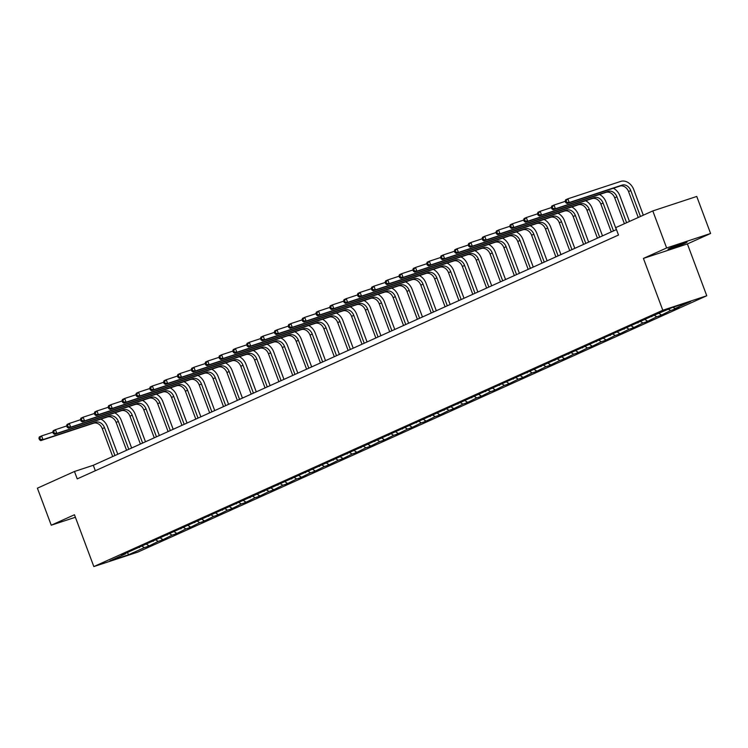 <?xml version="1.0" encoding="UTF-8"?>
<svg xmlns="http://www.w3.org/2000/svg" width="748" height="748" viewBox="0 0 748 748"><rect width="100%" height="100%" fill="white"/><g stroke="black" fill="none" stroke-linecap="round" stroke-linejoin="round"><path stroke-width="1.12" d="M669.918 248.214A10.135 0.514 159.5 0 0 668.029 249.262A10.135 0.514 159.5 0 0 674.612 247.326A10.135 0.514 159.5 0 0 685.131 243.212A10.135 0.514 159.5 0 0 687.01 242.165A10.135 0.514 159.5 0 0 680.428 244.11A10.135 0.514 159.5 0 0 669.918 248.214M710.6 233.479L666.636 247.953L643.42 258.415L687.384 243.932L710.6 233.479L696.753 196.453L652.798 210.927L615.735 227.626L618.503 235.031L77.231 478.888L74.463 471.483L37.4 488.182L51.247 525.208L75.398 517.261M687.384 243.932L706.767 295.769L137.8 552.108L93.837 566.582L662.803 310.252L706.767 295.769M666.636 247.953L652.798 210.927M673.05 307.288L675.042 308.541L679.016 307.222L674.584 309.223L674.107 307.952M142.017 546.18L144.336 547.639L128.628 554.717L109.853 560.897L125.561 553.819L121.587 555.128L652.284 316.03L671.975 307.643L690.75 301.453L675.042 308.541M668.488 309.214L670.601 310.532L674.584 309.223M670.601 310.532L660.736 315.469L660.26 314.188M654.435 315.319L656.753 316.778L660.736 315.469M656.753 316.778L646.88 321.705L646.403 320.434M640.578 321.565L642.906 323.014L646.88 321.705M642.906 323.014L633.032 327.942L632.556 326.67M626.731 327.802L629.049 329.251L633.032 327.942M629.049 329.251L619.185 334.178L618.708 332.907M612.883 334.038L615.202 335.497L619.185 334.178M615.202 335.497L605.338 340.424L604.861 339.153M599.036 340.284L601.355 341.733L605.338 340.424M601.355 341.733L591.49 346.661L591.014 345.389M585.188 346.52L587.507 347.97L591.49 346.661M587.507 347.97L577.634 352.897L577.166 351.625M571.341 352.757L573.66 354.215L577.634 352.897M573.66 354.215L563.786 359.143L563.309 357.871M557.484 359.003L559.813 360.452L563.786 359.143M559.813 360.452L549.939 365.379L549.462 364.108M543.637 365.239L545.956 366.688L549.939 365.379M545.956 366.688L536.092 371.616L535.615 370.344M529.79 371.476L532.109 372.934L536.092 371.616M532.109 372.934L522.244 377.862L521.767 376.59M515.942 377.721L518.261 379.171L522.244 377.862M518.261 379.171L508.397 384.098L507.92 382.826M502.095 383.958L504.414 385.407L508.397 384.098M504.414 385.407L494.54 390.334L494.063 389.063M488.238 390.194L490.566 391.653L494.54 390.334M490.566 391.653L480.693 396.58L480.216 395.309M474.391 396.44L476.71 397.889L480.693 396.58M476.71 397.889L466.846 402.817L466.369 401.545M460.544 402.676L462.862 404.126L466.846 402.817M462.862 404.126L452.998 409.053L452.521 407.782M446.696 408.913L449.015 410.372L452.998 409.053M449.015 410.372L439.151 415.299L438.674 414.018M432.849 415.159L435.168 416.608L439.151 415.299M435.168 416.608L425.294 421.535L424.827 420.264M419.002 421.395L421.32 422.844L425.294 421.535M421.32 422.844L411.447 427.772L410.97 426.5M405.145 427.632L407.473 429.09L411.447 427.772M407.473 429.09L397.599 434.018L397.123 432.737M391.298 433.877L393.616 435.327L397.599 434.018M393.616 435.327L383.752 440.254L383.275 438.983M377.45 440.114L379.769 441.563L383.752 440.254M379.769 441.563L369.905 446.491L369.428 445.219M363.603 446.35L365.922 447.8L369.905 446.491M365.922 447.8L356.057 452.736L355.581 451.455M349.755 452.596L352.074 454.045L356.057 452.736M352.074 454.045L342.201 458.973L341.724 457.701M335.899 458.833L338.227 460.282L342.201 458.973M338.227 460.282L328.353 465.209L327.876 463.938M322.051 465.069L324.37 466.518L328.353 465.209M324.37 466.518L314.506 471.455L314.029 470.174M308.204 471.315L310.523 472.764L314.506 471.455M310.523 472.764L300.659 477.692L300.182 476.42M294.357 477.551L296.675 479L300.659 477.692M296.675 479L286.811 483.928L286.334 482.656M280.509 483.788L282.828 485.237L286.811 483.928M282.828 485.237L272.955 490.174L272.487 488.893M266.662 490.034L268.981 491.483L272.955 490.174M268.981 491.483L259.107 496.41L258.63 495.139M252.805 496.27L255.133 497.719L259.107 496.41M255.133 497.719L245.26 502.647L244.783 501.375M238.958 502.506L241.277 503.956L245.26 502.647M241.277 503.956L231.413 508.892L230.936 507.612M225.111 508.743L227.429 510.201L231.413 508.892M227.429 510.201L217.565 515.129L217.088 513.857M211.263 514.989L213.582 516.438L217.565 515.129M213.582 516.438L203.718 521.365L203.241 520.094M197.416 521.225L199.735 522.674L203.718 521.365M199.735 522.674L189.861 527.602L189.384 526.33M183.569 527.462L185.887 528.92L189.861 527.602M185.887 528.92L176.014 533.848L175.537 532.576M169.712 533.707L172.031 535.157L176.014 533.848M172.031 535.157L162.166 540.084L161.69 538.812M155.864 539.944L158.183 541.393L162.166 540.084M158.183 541.393L148.319 546.321L147.842 545.049M144.336 547.639L148.319 546.321M652.022 316.152L651.826 316.722M659.072 313.449L661.195 314.777M638.175 322.388L637.979 322.958M645.225 319.695L647.338 321.014M624.318 328.624L624.131 329.195M631.377 325.932L633.491 327.25M610.471 334.87L610.284 335.441M617.53 332.168L619.643 333.496M596.624 341.107L596.427 341.677M603.683 338.414L605.796 339.732M582.776 347.343L582.58 347.914M589.835 344.65L591.949 345.969M568.929 353.589L568.732 354.159M575.979 350.887L578.092 352.214M555.081 359.825L554.885 360.396M562.131 357.133L564.244 358.451M541.225 366.062L541.038 366.632M548.284 363.369L550.397 364.687M527.377 372.308L527.19 372.878M534.437 369.606L536.55 370.933M513.53 378.544L513.334 379.114M520.589 375.851L522.702 377.17M499.683 384.781L499.486 385.351M506.733 382.088L508.855 383.406M485.835 391.026L485.639 391.597M492.885 388.324L494.998 389.652M471.979 397.263L471.792 397.833M479.038 394.57L481.151 395.888M458.131 403.499L457.944 404.07M465.191 400.806L467.304 402.125M444.284 409.745L444.088 410.315M451.343 407.043L453.456 408.371M430.437 415.981L430.24 416.552M437.496 413.289L439.609 414.607M416.589 422.218L416.393 422.788M423.639 419.525L425.752 420.844M402.742 428.464L402.546 429.034M409.792 425.762L411.905 427.089M388.885 434.7L388.698 435.271M395.944 432.007L398.058 433.326M375.038 440.937L374.851 441.507M382.097 438.244L384.21 439.562M361.191 447.182L360.994 447.743M368.25 444.48L370.363 445.808M347.343 453.419L347.147 453.989M354.402 450.726L356.516 452.044M333.496 459.655L333.299 460.226M340.546 456.963L342.659 458.281M319.639 465.901L319.452 466.462M326.698 463.199L328.811 464.527M305.792 472.138L305.605 472.708M312.851 469.435L314.964 470.763M291.944 478.374L291.748 478.944M299.004 475.681L301.117 477M278.097 484.62L277.901 485.181M285.156 481.918L287.269 483.245M264.25 490.856L264.053 491.427M271.3 488.154L273.422 489.482M250.402 497.093L250.206 497.663M257.452 494.4L259.565 495.718M236.546 503.339L236.359 503.9M243.605 500.636L245.718 501.964M222.698 509.575L222.511 510.145M229.758 506.873L231.871 508.201M208.851 515.811L208.655 516.382M215.91 513.119L218.023 514.437M195.004 522.048L194.807 522.618M202.063 519.355L204.176 520.673M181.156 528.294L180.96 528.864M188.206 525.592L190.319 526.919M167.3 534.53L167.113 535.101M174.359 531.837L176.472 533.156M153.452 540.767L153.265 541.337M160.511 538.074L162.625 539.392M139.605 547.012L139.409 547.583M146.664 544.31L148.777 545.638M125.758 553.249L125.561 553.819M643.42 258.415L662.803 310.252M93.837 566.582L74.454 514.755L51.247 525.208M616.464 229.58L93.294 465.284L74.463 471.483M95.333 470.735L93.294 465.284M127.45 552.66L128.628 554.717M100.905 419.123A11.874 9.359 -114.3 0 1 107.478 426.687L117.782 454.251M112.705 456.542L102.289 428.66A7.919 6.246 65.7 0 0 93.575 423.218L40.766 440.609L42.982 439.609L40.355 439.31L39.803 437.832L38.915 438.225L39.466 439.712L40.355 439.31M114.93 455.541L104.505 427.66A7.919 6.246 65.7 0 0 95.8 422.218L42.982 439.609L41.598 435.906L52.846 432.204M38.915 438.225L39.382 436.907L41.598 435.906L39.803 437.832M39.466 439.712L40.766 440.609M114.753 412.887A11.874 9.359 -114.3 0 1 121.326 420.451L131.629 448.015M126.562 450.296L116.136 422.424A7.919 6.246 65.7 0 0 107.422 416.973L54.613 434.373L56.829 433.373L54.202 433.073L53.65 431.587L52.762 431.989L53.314 433.466L54.202 433.073M128.778 449.296L118.352 421.423A7.919 6.246 65.7 0 0 109.647 415.972L56.829 433.373L55.446 429.67L66.694 425.967M52.762 431.989L53.23 430.67L55.446 429.67L53.65 431.587M53.314 433.466L54.613 434.373M128.609 406.641A11.874 9.359 -114.3 0 1 135.173 414.205L145.477 441.769M140.409 444.06L129.984 416.187A7.919 6.246 65.7 0 0 121.279 410.736L68.461 428.137L70.677 427.136L68.059 426.828L67.498 425.35L66.609 425.752L67.17 427.23L68.059 426.828M142.625 443.059L132.2 415.187A7.919 6.246 65.7 0 0 123.495 409.736L70.677 427.136L69.293 423.433L80.541 419.721M66.609 425.752L67.077 424.434L69.293 423.433L67.498 425.35M67.17 427.23L68.461 428.137M142.457 400.404A11.874 9.359 -114.3 0 1 149.02 407.969L159.333 435.532M154.256 437.823L143.831 409.941A7.919 6.246 65.7 0 0 135.126 404.5L82.308 421.891L84.533 420.89L81.906 420.591L81.354 419.114L80.466 419.506L81.018 420.993L81.906 420.591M156.472 436.823L146.056 408.941A7.919 6.246 65.7 0 0 137.342 403.499L84.533 420.89L83.14 417.188L94.388 413.485M80.466 419.506L80.924 418.188L83.14 417.188L81.354 419.114M81.018 420.993L82.308 421.891M156.304 394.168A11.874 9.359 -114.3 0 1 162.877 401.732L173.181 429.296M168.104 431.577L157.678 403.705A7.919 6.246 65.7 0 0 148.974 398.254L96.155 415.654L98.381 414.654L95.753 414.355L95.202 412.868L94.313 413.27L94.865 414.747L95.753 414.355M170.32 430.577L159.904 402.704A7.919 6.246 65.7 0 0 151.19 397.253L98.381 414.654L96.997 410.951L108.245 407.249M94.313 413.27L94.772 411.952L96.997 410.951L95.202 412.868M94.865 414.747L96.155 415.654M170.151 387.922A11.874 9.359 -114.3 0 1 176.724 395.486L187.028 423.059M181.951 425.341L171.535 397.469A7.919 6.246 65.7 0 0 162.821 392.017L110.012 409.418L112.228 408.417L109.601 408.109L109.049 406.632L108.161 407.034L108.712 408.511L109.601 408.109M184.176 424.34L173.751 396.468A7.919 6.246 65.7 0 0 165.046 391.017L112.228 408.417L110.844 404.715L122.092 401.003M108.161 407.034L108.619 405.715L110.844 404.715L109.049 406.632M108.712 408.511L110.012 409.418M183.999 381.686A11.874 9.359 -114.3 0 1 190.572 389.25L200.875 416.814M195.798 419.104L185.382 391.223A7.919 6.246 65.7 0 0 176.668 385.781L123.859 403.172L126.075 402.172L123.448 401.872L122.896 400.395L122.008 400.788L122.56 402.274L123.448 401.872M198.024 418.104L187.598 390.232A7.919 6.246 65.7 0 0 178.894 384.781L126.075 402.172L124.692 398.469L135.94 394.766M122.008 400.788L122.476 399.469L124.692 398.469L122.896 400.395M122.56 402.274L123.859 403.172M197.855 375.449A11.874 9.359 -114.3 0 1 204.419 383.013L214.723 410.577M209.655 412.859L199.23 384.986A7.919 6.246 65.7 0 0 190.516 379.535L137.707 396.936L139.923 395.935L137.295 395.636L136.744 394.149L135.856 394.551L136.417 396.029L137.295 395.636M211.871 411.858L201.446 383.986A7.919 6.246 65.7 0 0 192.741 378.544L139.923 395.935L138.539 392.233L149.787 388.53M135.856 394.551L136.323 393.233L138.539 392.233L136.744 394.149M136.417 396.029L137.707 396.936M211.703 369.203A11.874 9.359 -114.3 0 1 218.266 376.768L228.579 404.341M223.502 406.622L213.077 378.75A7.919 6.246 65.7 0 0 204.372 373.299L151.554 390.699L153.77 389.699L151.152 389.39L150.591 387.913L149.703 388.315L150.264 389.792L151.152 389.39M225.718 405.622L215.302 377.749A7.919 6.246 65.7 0 0 206.588 372.298L153.77 389.699L152.386 385.996L163.634 382.284M149.703 388.315L150.17 386.997L152.386 385.996L150.591 387.913M150.264 389.792L151.554 390.699M225.55 362.967A11.874 9.359 -114.3 0 1 232.114 370.531L242.427 398.095M237.35 400.386L226.924 372.513A7.919 6.246 65.7 0 0 218.22 367.062L165.402 384.453L167.627 383.453L164.999 383.154L164.448 381.676L163.56 382.069L164.111 383.556L164.999 383.154M239.566 399.385L229.15 371.513A7.919 6.246 65.7 0 0 220.436 366.062L167.627 383.453L166.243 379.75L177.482 376.048M163.56 382.069L164.018 380.751L166.243 379.75L164.448 381.676M164.111 383.556L165.402 384.453M239.397 356.731A11.874 9.359 -114.3 0 1 245.97 364.295L256.274 391.859M251.197 394.14L240.781 366.268A7.919 6.246 65.7 0 0 232.067 360.817L179.249 378.217L181.474 377.216L178.847 376.917L178.295 375.431L177.407 375.833L177.959 377.31L178.847 376.917M253.422 393.139L242.997 365.267A7.919 6.246 65.7 0 0 234.283 359.825L181.474 377.216L180.09 373.514L191.338 369.811M177.407 375.833L177.865 374.514L180.09 373.514L178.295 375.431M177.959 377.31L179.249 378.217M253.245 350.485A11.874 9.359 -114.3 0 1 259.818 358.049L270.121 385.622M265.044 387.903L254.629 360.031A7.919 6.246 65.7 0 0 245.914 354.58L193.106 371.98L195.322 370.98L192.694 370.671L192.143 369.194L191.254 369.596L191.806 371.073L192.694 370.671M267.27 386.903L256.844 359.031A7.919 6.246 65.7 0 0 248.14 353.58L195.322 370.98L193.938 367.277L205.186 363.575M191.254 369.596L191.722 368.278L193.938 367.277L192.143 369.194M191.806 371.073L193.106 371.98M267.092 344.248A11.874 9.359 -114.3 0 1 273.665 351.812L283.969 379.376M278.901 381.667L268.476 353.795A7.919 6.246 65.7 0 0 259.762 348.344L206.953 365.735L209.169 364.734L206.542 364.435L205.99 362.958L205.102 363.35L205.653 364.837L206.542 364.435M281.117 380.667L270.692 352.794A7.919 6.246 65.7 0 0 261.987 347.343L209.169 364.734L207.785 361.032L219.033 357.329M205.102 363.35L205.569 362.032L207.785 361.032L205.99 362.958M205.653 364.837L206.953 365.735M280.949 338.012A11.874 9.359 -114.3 0 1 287.512 345.576L297.816 373.14M292.749 375.421L282.323 347.549A7.919 6.246 65.7 0 0 273.618 342.107L220.8 359.498L223.016 358.498L220.398 358.199L219.837 356.712L218.949 357.114L219.51 358.601L220.398 358.199M294.964 374.43L284.539 346.548A7.919 6.246 65.7 0 0 275.834 341.107L223.016 358.498L221.632 354.795L232.88 351.093M218.949 357.114L219.416 355.796L221.632 354.795L219.837 356.712M219.51 358.601L220.8 359.498M294.796 331.766A11.874 9.359 -114.3 0 1 301.36 339.33L311.673 366.903M306.596 369.185L296.171 341.312A7.919 6.246 65.7 0 0 287.466 335.861L234.648 353.262L236.873 352.261L234.246 351.953L233.685 350.475L232.806 350.877L233.357 352.355L234.246 351.953M308.812 368.184L298.396 340.312A7.919 6.246 65.7 0 0 289.682 334.861L236.873 352.261L235.48 348.559L246.728 344.856M232.806 350.877L233.264 349.559L235.48 348.559L233.685 350.475M233.357 352.355L234.648 353.262M308.644 325.53A11.874 9.359 -114.3 0 1 315.207 333.094L325.52 360.658M320.443 362.948L310.018 335.076A7.919 6.246 65.7 0 0 301.313 329.625L248.495 347.016L250.72 346.015L248.093 345.716L247.541 344.239L246.653 344.632L247.205 346.118L248.093 345.716M322.659 361.948L312.243 334.076A7.919 6.246 65.7 0 0 303.529 328.624L250.72 346.015L249.336 342.313L260.584 338.61M246.653 344.632L247.111 343.313L249.336 342.313L247.541 344.239M247.205 346.118L248.495 347.016M322.491 319.293A11.874 9.359 -114.3 0 1 329.064 326.857L339.368 354.421M334.291 356.703L323.875 328.83A7.919 6.246 65.7 0 0 315.16 323.388L262.352 340.779L264.568 339.779L261.94 339.48L261.389 337.993L260.5 338.395L261.052 339.882L261.94 339.48M336.516 355.711L326.091 327.83A7.919 6.246 65.7 0 0 317.376 322.388L264.568 339.779L263.184 336.076L274.432 332.374M260.5 338.395L260.959 337.077L263.184 336.076L261.389 337.993M261.052 339.882L262.352 340.779M336.338 313.057A11.874 9.359 -114.3 0 1 342.911 320.611L353.215 348.185M348.138 350.466L337.722 322.594A7.919 6.246 65.7 0 0 329.008 317.143L276.199 334.543L278.415 333.543L275.788 333.234L275.236 331.757L274.348 332.159L274.899 333.636L275.788 333.234M350.363 349.466L339.938 321.593A7.919 6.246 65.7 0 0 331.233 316.142L278.415 333.543L277.031 329.84L288.279 326.137M274.348 332.159L274.815 330.84L277.031 329.84L275.236 331.757M274.899 333.636L276.199 334.543M350.195 306.811A11.874 9.359 -114.3 0 1 356.759 314.375L367.062 341.939M361.995 344.23L351.569 316.357A7.919 6.246 65.7 0 0 342.855 310.906L290.046 328.297L292.262 327.297L289.635 326.998L289.083 325.52L288.195 325.922L288.747 327.4L289.635 326.998M364.211 343.229L353.785 315.357A7.919 6.246 65.7 0 0 345.08 309.906L292.262 327.297L290.879 323.594L302.127 319.892M288.195 325.922L288.663 324.595L290.879 323.594L289.083 325.52M288.747 327.4L290.046 328.297M364.042 300.574A11.874 9.359 -114.3 0 1 370.606 308.139L380.919 335.702M375.842 337.993L365.417 310.111A7.919 6.246 65.7 0 0 356.712 304.67L303.894 322.061L306.11 321.06L303.492 320.761L302.931 319.274L302.042 319.676L302.603 321.163L303.492 320.761M378.058 336.993L367.642 309.111A7.919 6.246 65.7 0 0 358.928 303.669L306.11 321.06L304.726 317.358L315.974 313.655M302.042 319.676L302.51 318.358L304.726 317.358L302.931 319.274M302.603 321.163L303.894 322.061M377.89 294.338A11.874 9.359 -114.3 0 1 384.453 301.893L394.766 329.466M389.689 331.747L379.264 303.875A7.919 6.246 65.7 0 0 370.559 298.424L317.741 315.824L319.966 314.824L317.339 314.515L316.787 313.038L315.899 313.44L316.451 314.917L317.339 314.515M391.905 330.747L381.489 302.875A7.919 6.246 65.7 0 0 372.775 297.424L319.966 314.824L318.583 311.121L329.821 307.419M315.899 313.44L316.357 312.122L318.583 311.121L316.787 313.038M316.451 314.917L317.741 315.824M391.737 288.092A11.874 9.359 -114.3 0 1 398.31 295.656L408.614 323.22M403.537 325.511L393.121 297.639A7.919 6.246 65.7 0 0 384.407 292.188L331.588 309.579L333.814 308.578L331.186 308.279L330.635 306.802L329.746 307.204L330.298 308.681L331.186 308.279M405.762 324.51L395.337 296.638A7.919 6.246 65.7 0 0 386.623 291.187L333.814 308.578L332.43 304.875L343.678 301.173M329.746 307.204L330.205 305.876L332.43 304.875L330.635 306.802M330.298 308.681L331.588 309.579M405.584 281.856A11.874 9.359 -114.3 0 1 412.157 289.42L422.461 316.984M417.384 319.274L406.968 291.393A7.919 6.246 65.7 0 0 398.254 285.951L345.445 303.342L347.661 302.342L345.034 302.042L344.482 300.556L343.594 300.958L344.145 302.444L345.034 302.042M419.609 318.274L409.184 290.392A7.919 6.246 65.7 0 0 400.479 284.951L347.661 302.342L346.277 298.639L357.525 294.936M343.594 300.958L344.061 299.639L346.277 298.639L344.482 300.556M344.145 302.444L345.445 303.342M419.432 275.619A11.874 9.359 -114.3 0 1 426.005 283.174L436.308 310.747M431.241 313.029L420.815 285.156A7.919 6.246 65.7 0 0 412.101 279.705L359.292 297.106L361.508 296.105L358.881 295.806L358.329 294.319L357.441 294.721L357.993 296.199L358.881 295.806M433.457 312.028L423.031 284.156A7.919 6.246 65.7 0 0 414.327 278.705L361.508 296.105L360.125 292.403L371.373 288.7M357.441 294.721L357.909 293.403L360.125 292.403L358.329 294.319M357.993 296.199L359.292 297.106M433.288 269.374A11.874 9.359 -114.3 0 1 439.852 276.938L450.156 304.501M445.088 306.792L434.663 278.92A7.919 6.246 65.7 0 0 425.958 273.469L373.14 290.86L375.356 289.859L372.738 289.56L372.177 288.083L371.289 288.485L371.85 289.962L372.738 289.56M447.304 305.792L436.879 277.919A7.919 6.246 65.7 0 0 428.174 272.468L375.356 289.859L373.972 286.157L385.22 282.454M371.289 288.485L371.756 287.157L373.972 286.157L372.177 288.083M371.85 289.962L373.14 290.86M447.136 263.137A11.874 9.359 -114.3 0 1 453.699 270.701L464.012 298.265M458.935 300.556L448.51 272.674A7.919 6.246 65.7 0 0 439.805 267.232L386.987 284.623L389.212 283.623L386.585 283.324L386.024 281.837L385.145 282.239L385.697 283.726L386.585 283.324M461.151 299.555L450.735 271.674A7.919 6.246 65.7 0 0 442.021 266.232L389.212 283.623L387.819 279.92L399.067 276.218M385.145 282.239L385.603 280.921L387.819 279.92L386.024 281.837M385.697 283.726L386.987 284.623M460.983 256.901A11.874 9.359 -114.3 0 1 467.547 264.455L477.86 292.029M472.783 294.31L462.358 266.438A7.919 6.246 65.7 0 0 453.653 260.987L400.834 278.387L403.06 277.386L400.432 277.087L399.881 275.601L398.993 276.003L399.544 277.48L400.432 277.087M474.999 293.31L464.583 265.437A7.919 6.246 65.7 0 0 455.869 259.986L403.06 277.386L401.676 273.684L412.924 269.981M398.993 276.003L399.451 274.684L401.676 273.684L399.881 275.601M399.544 277.48L400.834 278.387M474.83 250.655A11.874 9.359 -114.3 0 1 481.403 258.219L491.707 285.783M486.63 288.074L476.214 260.201A7.919 6.246 65.7 0 0 467.5 254.75L414.691 272.141L416.907 271.15L414.28 270.841L413.728 269.364L412.84 269.766L413.392 271.244L414.28 270.841M488.855 287.073L478.43 259.201A7.919 6.246 65.7 0 0 469.716 253.75L416.907 271.15L415.523 267.447L426.771 263.735M412.84 269.766L413.298 268.439L415.523 267.447L413.728 269.364M413.392 271.244L414.691 272.141M488.678 244.418A11.874 9.359 -114.3 0 1 495.251 251.983L505.555 279.546M500.477 281.837L490.062 253.955A7.919 6.246 65.7 0 0 481.347 248.514L428.539 265.905L430.755 264.904L428.127 264.605L427.576 263.118L426.687 263.52L427.239 265.007L428.127 264.605M502.703 280.837L492.278 252.955A7.919 6.246 65.7 0 0 483.573 247.513L430.755 264.904L429.371 261.202L440.619 257.499M426.687 263.52L427.155 262.202L429.371 261.202L427.576 263.118M427.239 265.007L428.539 265.905M502.534 238.182A11.874 9.359 -114.3 0 1 509.098 245.737L519.402 273.31M514.334 275.591L503.909 247.719A7.919 6.246 65.7 0 0 495.195 242.268L442.386 259.668L444.602 258.668L441.975 258.369L441.423 256.882L440.535 257.284L441.086 258.761L441.975 258.369M516.55 274.591L506.125 246.718A7.919 6.246 65.7 0 0 497.42 241.267L444.602 258.668L443.218 254.965L454.466 251.263M440.535 257.284L441.002 255.966L443.218 254.965L441.423 256.882M441.086 258.761L442.386 259.668M516.382 231.936A11.874 9.359 -114.3 0 1 522.946 239.5L533.259 267.064M528.182 269.355L517.756 241.482A7.919 6.246 65.7 0 0 509.051 236.031L456.233 253.422L458.449 252.431L455.831 252.123L455.27 250.645L454.382 251.048L454.943 252.525L455.831 252.123M530.397 268.354L519.982 240.482A7.919 6.246 65.7 0 0 511.267 235.031L458.449 252.431L457.065 248.729L468.313 245.017M454.382 251.048L454.849 249.729L457.065 248.729L455.27 250.645M454.943 252.525L456.233 253.422M530.229 225.7A11.874 9.359 -114.3 0 1 536.793 233.264L547.106 260.828M542.029 263.118L531.604 235.237A7.919 6.246 65.7 0 0 522.899 229.795L470.081 247.186L472.306 246.186L469.679 245.886L469.127 244.409L468.239 244.802L468.79 246.288L469.679 245.886M544.245 262.118L533.829 234.236A7.919 6.246 65.7 0 0 525.115 228.794L472.306 246.186L470.922 242.483L482.161 238.78M468.239 244.802L468.697 243.483L470.922 242.483L469.127 244.409M468.79 246.288L470.081 247.186M544.077 219.463A11.874 9.359 -114.3 0 1 550.65 227.018L560.953 254.591M555.876 256.873L545.46 229A7.919 6.246 65.7 0 0 536.746 223.549L483.928 240.95L486.153 239.949L483.526 239.65L482.974 238.163L482.086 238.565L482.638 240.043L483.526 239.65M558.101 255.872L547.676 228A7.919 6.246 65.7 0 0 538.962 222.549L486.153 239.949L484.769 236.246L496.018 232.544M482.086 238.565L482.544 237.247L484.769 236.246L482.974 238.163M482.638 240.043L483.928 240.95M557.924 213.217A11.874 9.359 -114.3 0 1 564.497 220.782L574.801 248.345M569.724 250.636L559.308 222.764A7.919 6.246 65.7 0 0 550.593 217.313L497.785 234.713L500.001 233.713L497.373 233.404L496.822 231.927L495.933 232.329L496.485 233.806L497.373 233.404M571.949 249.636L561.524 221.763A7.919 6.246 65.7 0 0 552.819 216.312L500.001 233.713L498.617 230.01L509.865 226.298M495.933 232.329L496.401 231.01L498.617 230.01L496.822 231.927M496.485 233.806L497.785 234.713M571.771 206.981A11.874 9.359 -114.3 0 1 578.344 214.545L588.648 242.109M583.58 244.4L573.155 216.518A7.919 6.246 65.7 0 0 564.441 211.076L511.632 228.467L513.848 227.467L511.221 227.168L510.669 225.69L509.781 226.083L510.332 227.57L511.221 227.168M585.796 243.399L575.371 215.518A7.919 6.246 65.7 0 0 566.666 210.076L513.848 227.467L512.464 223.764L523.712 220.062M509.781 226.083L510.248 224.765L512.464 223.764L510.669 225.69M510.332 227.57L511.632 228.467M585.628 200.744A11.874 9.359 -114.3 0 1 592.192 208.309L602.495 235.872M597.428 238.154L587.002 210.282A7.919 6.246 65.7 0 0 578.298 204.83L525.479 222.231L527.695 221.23L525.077 220.931L524.516 219.445L523.628 219.847L524.189 221.324L525.077 220.931M599.644 237.153L589.218 209.281A7.919 6.246 65.7 0 0 580.513 203.83L527.695 221.23L526.312 217.528L537.56 213.825M523.628 219.847L524.096 218.528L526.312 217.528L524.516 219.445M524.189 221.324L525.479 222.231M599.475 194.499A11.874 9.359 -114.3 0 1 606.039 202.063L616.352 229.636M611.275 231.917L600.85 204.045A7.919 6.246 65.7 0 0 592.145 198.594L539.327 215.994L541.552 214.994L538.925 214.685L538.364 213.208L537.485 213.61L538.036 215.087L538.925 214.685M613.491 230.917L603.075 203.045A7.919 6.246 65.7 0 0 594.361 197.594L541.552 214.994L540.159 211.291L551.407 207.579M537.485 213.61L537.943 212.292L540.159 211.291L538.364 213.208M538.036 215.087L539.327 215.994M613.323 188.262A11.874 9.359 -114.3 0 1 619.886 195.826L629.47 221.436M624.393 223.727L614.697 197.799A7.919 6.246 65.7 0 0 605.992 192.358L553.174 209.749L555.399 208.748L552.772 208.449L552.22 206.972L551.332 207.364L551.884 208.851L552.772 208.449M626.609 222.726L616.922 196.808A7.919 6.246 65.7 0 0 608.208 191.357L555.399 208.748L554.016 205.046L565.264 201.343M551.332 207.364L551.79 206.046L554.016 205.046L552.22 206.972M551.884 208.851L553.174 209.749M565.179 201.128L565.731 202.605L566.619 202.212L566.068 200.726L565.179 201.128L565.638 199.81L567.863 198.809L620.672 181.418A11.874 9.359 -114.3 0 1 633.743 189.59L643.317 215.2M638.24 217.49L628.554 191.563A7.919 6.246 65.7 0 0 619.84 186.112L567.031 203.512L569.247 202.512L566.619 202.212M640.466 216.49L630.77 190.562A7.919 6.246 65.7 0 0 622.055 185.111L569.247 202.512L567.863 198.809L566.068 200.726M565.731 202.605L567.031 203.512M102.289 428.66L104.505 427.66M93.575 423.218L95.8 422.218M116.136 422.424L118.352 421.423M107.422 416.973L109.647 415.972M129.984 416.187L132.2 415.187M121.279 410.736L123.495 409.736M143.831 409.941L146.056 408.941M135.126 404.5L137.342 403.499M157.678 403.705L159.904 402.704M148.974 398.254L151.19 397.253M171.535 397.469L173.751 396.468M162.821 392.017L165.046 391.017M185.382 391.223L187.598 390.232M176.668 385.781L178.894 384.781M199.23 384.986L201.446 383.986M190.516 379.535L192.741 378.544M213.077 378.75L215.302 377.749M204.372 373.299L206.588 372.298M226.924 372.513L229.15 371.513M218.22 367.062L220.436 366.062M240.781 366.268L242.997 365.267M232.067 360.817L234.283 359.825M254.629 360.031L256.844 359.031M245.914 354.58L248.14 353.58M268.476 353.795L270.692 352.794M259.762 348.344L261.987 347.343M282.323 347.549L284.539 346.548M273.618 342.107L275.834 341.107M296.171 341.312L298.396 340.312M287.466 335.861L289.682 334.861M310.018 335.076L312.243 334.076M301.313 329.625L303.529 328.624M323.875 328.83L326.091 327.83M315.16 323.388L317.376 322.388M337.722 322.594L339.938 321.593M329.008 317.143L331.233 316.142M351.569 316.357L353.785 315.357M342.855 310.906L345.08 309.906M365.417 310.111L367.642 309.111M356.712 304.67L358.928 303.669M379.264 303.875L381.489 302.875M370.559 298.424L372.775 297.424M393.121 297.639L395.337 296.638M384.407 292.188L386.623 291.187M406.968 291.393L409.184 290.392M398.254 285.951L400.479 284.951M420.815 285.156L423.031 284.156M412.101 279.705L414.327 278.705M434.663 278.92L436.879 277.919M425.958 273.469L428.174 272.468M448.51 272.674L450.735 271.674M439.805 267.232L442.021 266.232M462.358 266.438L464.583 265.437M453.653 260.987L455.869 259.986M476.214 260.201L478.43 259.201M467.5 254.75L469.716 253.75M490.062 253.955L492.278 252.955M481.347 248.514L483.573 247.513M503.909 247.719L506.125 246.718M495.195 242.268L497.42 241.267M517.756 241.482L519.982 240.482M509.051 236.031L511.267 235.031M531.604 235.237L533.829 234.236M522.899 229.795L525.115 228.794M545.46 229L547.676 228M536.746 223.549L538.962 222.549M559.308 222.764L561.524 221.763M550.593 217.313L552.819 216.312M573.155 216.518L575.371 215.518M564.441 211.076L566.666 210.076M587.002 210.282L589.218 209.281M578.298 204.83L580.513 203.83M600.85 204.045L603.075 203.045M592.145 198.594L594.361 197.594M614.697 197.799L616.922 196.808M605.992 192.358L608.208 191.357M628.554 191.563L630.77 190.562M619.84 186.112L622.055 185.111"/></g></svg>
